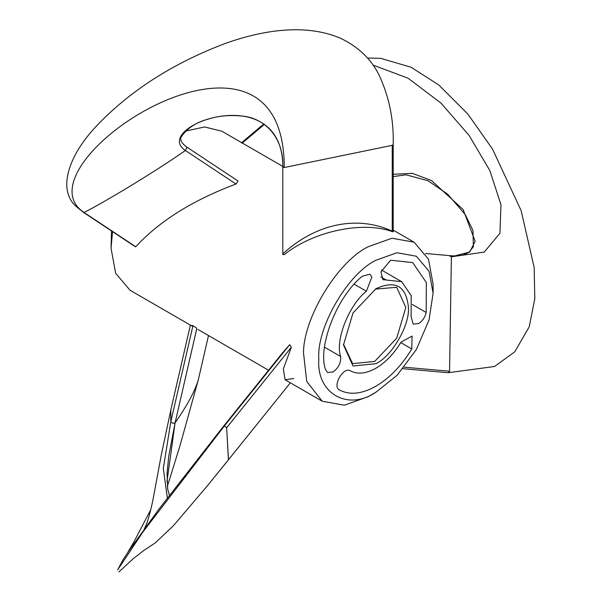 <?xml version="1.0" encoding="UTF-8"?>
<svg xmlns="http://www.w3.org/2000/svg" width="602" height="602" viewBox="0 0 602 602"><rect width="100%" height="100%" fill="white"/><g stroke="black" fill="none" stroke-linecap="round" stroke-linejoin="round"><path stroke-width="0.9" d="M391.526 230.822C354.939 214.508 314.267 225.156 283.241 253.495L282.85 254.578L284.242 254.638C313.371 231.251 362.682 220.738 392.233 231.619L393.211 231.755L393.211 144.525L392.233 145.33L284.242 167.529L282.85 167.16L283.241 166.619M238.099 181.067L235.992 184.024L238.091 181.059L186.259 146.715L186.936 147.746L185.401 150.5C152.456 173.564 100 204.718 84.002 212.461L135.766 246.767C159.244 221.167 192.655 200.255 235.992 184.024L185.401 150.5L186.936 147.746L186.259 146.707C180.939 142.516 179.449 138.972 181.789 136.075C187.824 127.85 196.418 122.266 207.57 119.331C217.691 115.96 228.918 114.847 241.244 115.983C263.638 117.398 283.918 136.436 282.797 167.01L282.797 254.398L283.241 253.495M84.002 212.461C100 204.718 152.456 173.564 185.401 150.5C149.966 127.014 282.85 77.094 282.85 167.16L284.242 167.529C284.242 -13.861 12.634 165.166 84.002 212.461L83.392 212.273M284.242 254.638C313.371 231.251 362.682 220.738 392.233 231.619L392.233 145.33L393.211 144.518L392.233 145.33L284.242 167.529L282.85 167.16M367.446 58.018L380.727 58.349L411.068 67.243L438.738 84.95L467.874 114.094L492.526 149.1L521.151 210.67L534.162 267.491L534.809 298.645L529.263 326.728L514.725 351.884L494.528 366.49L448.219 372.728L449.551 371.238L451.395 256.806L450.567 255.73L449.957 256.437M425.539 253.495L450.567 255.73L451.395 256.806L484.226 252.103L499.931 233.298L500.977 204.695L489.847 170.592L469.003 135.277L440.935 103.062L408.103 78.23L372.992 65.076M293.814 378.492L285.115 379.787L283.331 368.943L291.36 347.249L289.682 344.683L282.458 352.953L221.799 428.428L224.335 425.975L226.645 427.751L228.429 459.83M291.36 347.249L226.645 427.751L224.335 425.975L143.043 531.799L117.683 569.846L123.124 559.589L128.76 551.018L159.116 508.878L221.807 428.421L224.335 425.975L289.682 344.683M241.485 142.825L242.117 143.178L264.323 124.456M393.211 174.294L412.37 173.338L431.491 180.547L463.119 209.519L475.136 241.289L469.733 252.005L454.57 255.94L450.68 255.745M403.024 368.687L448.264 372.736L449.551 371.238L451.395 256.806M190.375 325.088L170.84 409.909L170.772 421.979L172.857 423.296L175.077 422.943L196.846 328.346L192.949 325.644L191.082 325.501M196.839 328.361L175.084 422.882C187.342 405.221 195.086 390.848 198.321 379.764L208.503 335.555M167.348 497.952L163.323 468.401L170.772 421.979L192.949 325.644M175.054 423.01L166.965 481.773M147.054 522.717L144.39 528.849M226.645 427.751L228.482 459.762L207.57 485.558L173.331 525.802L155.135 542.989L144.081 550.266L133.328 558.611L118.918 571.9M228.482 459.762L290.36 382.819M375.957 288.727C395.537 279.81 406.358 286.055 408.419 307.471C409.872 325.178 392.022 356.106 375.957 363.698L353.005 365.971L343.494 344.954L353.005 312.965L375.957 288.727M343.501 344.193L352.621 363.631L374.662 361.448L396.695 338.189L405.823 307.471L396.695 287.297L375.302 289.118M390.615 260.214L412.686 262.6L426.336 282.526L426.186 312.498C424.974 317.374 422.461 321.062 418.653 323.552L413.145 324.094L411.121 316.614L411.219 295.627L401.669 281.683L382.902 279.659L380.938 271.893L390.615 260.214M411.783 348.957C401.677 365.595 389.735 378.003 375.957 386.191C361.794 394.114 349.604 395.356 339.385 389.915L339.362 389.9C331.95 386.394 343.524 366.234 350.356 370.809C357.513 374.61 366.046 373.744 375.957 368.198C385.604 362.472 393.956 353.78 401.037 342.132L412.054 336.082L411.783 348.957L400.766 342.591M375.957 260.245C347.693 273.609 316.268 328.037 318.827 359.198C316.268 393.317 347.693 411.459 375.957 392.188L368.168 396.688L344.374 405.206L322.258 401.233L306.757 381.495L303.483 352.644C303.724 317.269 337.745 261.577 368.168 246.745L391.962 238.226L414.078 242.2L428.489 259.169L433.094 284.227L433.094 293.227L429.083 271.261L416.358 256.241L396.989 252.735L375.957 260.245M112.521 231.619L111.061 248.25L111.49 230.942M111.061 248.25L115.667 273.308L130.077 290.277L192.76 326.472M368.168 396.688L375.957 392.188L396.989 375.415L416.358 349.536L429.083 319.828L433.094 293.227M333.049 371.983L327.541 372.525L325.479 369.477C317.42 346.383 337.376 295.868 362.306 276.235L369.861 274.188L371.87 277.025L366.4 291.225C348.949 304.973 334.983 340.333 340.619 356.497C341.116 362.66 338.595 367.822 333.049 371.983M241.643 142.644L221.897 131.244L204.642 126.947L185.544 131.093M392.233 145.33L284.242 167.529M404.251 367.19L449.551 371.238M169.395 495.258L167.717 489.238L167.063 473.247L168.741 456.271L175.084 422.882M426.186 312.498L412.31 304.484M366.4 291.225L354.277 284.227M340.619 356.497L324.561 347.226M386.213 280.013L380.938 276.965M393.211 144.533C393.881 120.174 389.276 97.253 379.403 75.769C371.547 59.508 358.694 47.061 340.845 38.43C303.972 22.364 258.875 31.229 223.921 43.969C173.436 63.255 131.77 89.758 98.916 123.478C66.145 156.881 57.762 191.571 76.936 207.118L83.52 212.401L135.36 246.76M246.767 145.601L248.25 146.459M263.714 124.035L241.455 142.794M454.57 255.94L462.434 255.203L468.935 252.381L473.368 246.737L472.961 230.468L465.211 214.515L447.504 194.055L428.022 180.743L405.981 174.806L393.211 176.597M450.62 255.737L453.178 255.903M268.575 370.238L198.028 329.505M146.519 524.222C147.204 522.468 150.432 512.738 153.164 498.712L161.276 455.037L170.84 409.909M207.57 485.558L228.474 459.815M167.333 486.469L179.96 445.804L198.299 379.87M150.748 509.661L134.366 541.093L127.564 552.786M381.48 270.027L401.669 281.683M414.078 242.2L393.219 230.152M282.797 166.408L242.704 143.261M322.258 401.233L285.115 379.787"/></g></svg>
